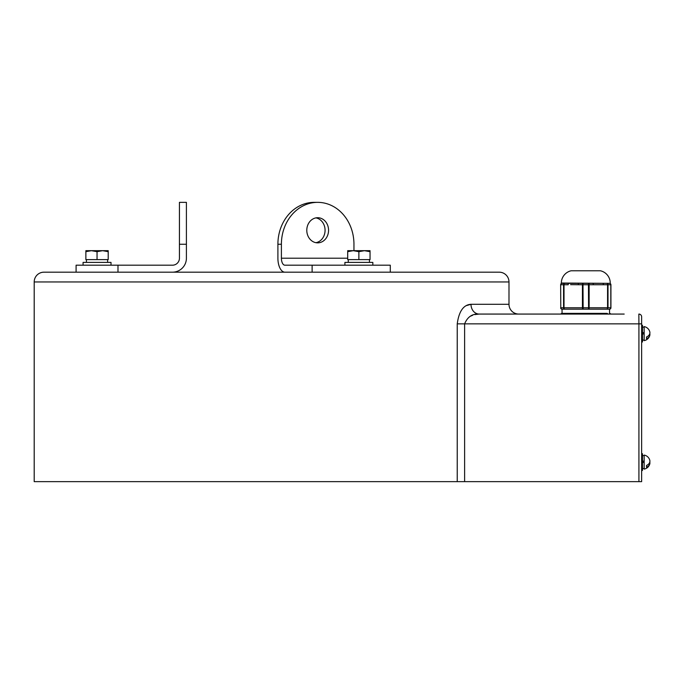 <?xml version="1.0" encoding="UTF-8"?>
<svg xmlns="http://www.w3.org/2000/svg" width="684" height="684" viewBox="0 0 684 684"><rect width="100%" height="100%" fill="white"/><g stroke="black" fill="none" stroke-linecap="round" stroke-linejoin="round"><path stroke-width="1.03" d="M547.388 314.067L479.21 314.067A9.773 8.208 90 0 1 470.994 304.294C463.53 304.748 458.947 311.271 457.237 323.848L464.624 323.848L464.624 481.647L457.237 481.647L457.237 323.848M474.841 314.597L479.21 314.067L518.763 314.067A9.773 9.773 0 0 1 508.99 304.294L508.99 281.953A9.773 9.773 0 0 0 499.209 272.181L43.973 272.181A9.773 9.773 0 0 0 34.2 281.953L34.2 481.647L457.237 481.647M472.67 315.247L470.558 316.162M464.624 481.647L641.643 481.647L641.643 316.863A2.796 2.796 0 0 0 638.856 314.067L638.924 323.848L464.624 323.848C467.514 316.837 472.37 313.58 479.21 314.067L624.193 314.067M641.643 318.334L641.643 323.917M466.411 305.594L470.994 304.294L508.99 304.294M644.157 469.104A7.122 7.122 0 0 0 649.8 463.872A7.011 4.959 0 0 1 646.534 467.223L646.534 465.445A7.011 4.959 180 0 0 649.8 460.315A7.122 7.122 0 0 0 644.157 455.082L644.157 469.104L644.157 460.862L642.481 461.469M649.8 463.872A7.011 4.959 0 0 0 649.8 462.093A7.011 4.959 180 0 0 649.8 460.315M642.481 334.245L644.157 333.638L644.157 340.632A7.122 7.122 0 0 0 649.8 335.399A7.011 4.959 0 0 0 649.8 333.621A7.011 4.959 180 0 0 649.8 331.843A7.011 4.959 180 0 1 646.534 336.973L646.534 338.751A7.011 4.959 0 0 0 649.8 335.399M649.8 331.843A7.122 7.122 0 0 0 644.157 326.61L644.157 332.39L642.481 332.997M644.157 455.082L644.157 460.862M644.157 326.61L644.157 340.632M641.643 453.714L642.481 453.714L642.481 470.472L641.643 470.472M641.643 325.242L642.481 325.242L642.481 342L641.643 342M644.157 333.638L644.157 332.39M642.481 462.717L644.157 462.11M610.923 307.791L610.803 307.791A1.394 1.274 -90 0 1 609.529 309.185A1.394 1.394 0 0 0 610.923 307.791L610.923 284.749A1.394 1.394 0 0 0 609.529 283.347L602.681 283.347L609.529 283.347A1.394 1.394 0 0 1 610.923 284.749L608.008 284.749L608.008 307.791L610.803 307.791L610.803 284.749A1.394 1.274 -90 0 0 609.529 283.347L561.35 283.039L560.658 284.561M608.008 307.791L607.572 307.791L607.572 284.749L608.008 284.749A1.394 1.129 -90 0 0 606.879 283.347A1.394 0.701 90 0 1 607.572 284.749L603.382 284.749A1.394 0.701 -90 0 0 602.681 283.347L561.35 283.347M610.231 283.039A12.568 12.568 0 0 0 600.449 270.779L571.123 270.779A12.568 12.568 0 0 0 561.35 283.039M578.245 284.749A1.394 0.701 90 0 1 578.946 283.347L583.136 283.347L582.99 284.749L589.138 284.749L589.138 307.791A1.394 0.701 -90 0 1 588.445 309.185L606.879 309.185A1.394 0.701 -90 0 0 607.572 307.791L588.582 307.791L588.445 283.347L592.635 283.347A1.394 0.701 -90 0 1 593.336 284.749L589.138 284.749A1.394 0.701 -90 0 0 588.445 283.347L583.136 283.347A1.394 0.701 90 0 0 582.435 284.749L570.576 284.655M603.382 284.749L593.336 284.749M610.632 314.067A1.394 1.274 -90 0 0 609.529 313.375L609.529 309.185L562.051 309.185A1.394 1.394 0 0 1 560.658 307.791A1.394 1.394 0 0 0 562.051 309.185A1.394 1.274 90 0 1 560.777 307.791L560.658 284.749L560.777 307.791L563.573 307.791L563.573 284.749A1.394 1.129 90 0 1 564.702 283.347A1.394 0.701 -90 0 0 564.009 284.749L560.777 284.749A1.394 1.274 90 0 1 562.051 283.347L568.9 283.347A1.394 0.701 -90 0 0 568.199 284.749L564.009 284.749L564.009 307.791L582.435 307.791A1.394 0.701 -90 0 0 583.136 309.185L588.445 309.185L588.582 307.791L582.435 307.791L582.435 284.749L582.99 284.749L583.136 309.185L562.051 309.185L562.051 313.375A1.394 1.394 0 0 0 560.837 314.067M564.009 307.791A1.394 0.701 90 0 0 564.702 309.185A1.394 1.129 90 0 1 563.573 307.791L564.009 307.791M560.658 284.749L560.658 284.749A1.394 1.394 0 0 1 562.051 283.347A1.394 1.394 0 0 0 560.658 284.749M607.477 314.067A1.394 0.701 -90 0 0 606.879 313.375L562.051 313.375A1.394 1.274 90 0 0 560.948 314.067M589.052 314.067A1.394 0.701 -90 0 0 588.445 313.375L606.879 313.375A1.394 1.129 -90 0 1 607.854 314.067M562.051 313.375L564.702 313.375A1.394 1.129 90 0 0 563.727 314.067M582.529 314.067A1.394 0.701 90 0 1 583.136 313.375L564.702 313.375A1.394 0.701 90 0 0 564.103 314.067M588.565 314.067L588.445 313.375L583.136 313.375L583.016 314.067M610.735 314.067A1.394 1.394 0 0 0 609.529 313.375A1.394 1.394 0 0 1 610.735 314.067M347.694 251.669L353.286 250.677L347.694 250.677L347.694 259.612L358.869 259.612L358.869 251.669L364.452 250.677L358.869 251.669L353.286 250.677L347.694 251.669M358.869 259.612L370.044 259.612L370.044 250.677L353.286 250.677M364.452 250.677L370.044 251.669M91.451 250.677L85.868 251.669L91.451 250.677L85.868 250.677L85.868 259.612L97.043 259.612L97.043 251.669L102.626 250.677L91.451 250.677L97.043 251.669M108.209 250.677L108.209 251.669L108.209 250.677L102.626 250.677L108.209 251.669L108.209 259.612L97.043 259.612M344.907 265.195L344.907 262.399L372.831 262.399L372.831 265.195M83.072 265.195L83.072 262.399L111.005 262.399L111.005 265.195M107.602 259.612L107.653 262.399M369.428 259.612L369.48 262.399M172.445 272.181A13.962 13.962 0 0 0 186.407 258.21L186.407 244.248L179.43 244.248L179.43 202.353L186.407 202.353L186.407 244.248M76.095 265.195L117.99 265.195L117.99 272.181L76.095 272.181L76.095 265.195M179.43 244.248L179.43 258.21A6.985 6.985 0 0 1 172.445 265.195L117.99 265.195M328.559 230.286A12.568 10.884 90 0 0 317.675 217.717A12.568 10.884 90 0 0 306.791 230.286A12.568 10.884 90 0 0 317.675 242.854A12.568 10.884 90 0 0 328.559 230.286M315.931 242.692A12.568 10.884 90 0 0 325.071 230.286A12.568 10.884 90 0 0 315.931 217.88M353.953 250.677L353.953 244.248A41.895 36.278 90 0 0 317.675 202.353A41.895 36.278 90 0 0 281.398 244.248L277.901 244.248L277.901 258.21A13.962 6.985 -90 0 0 284.886 272.181L312.118 272.181L312.118 265.195L390.29 265.195L390.29 272.181M277.901 244.248A41.895 36.278 -90 0 1 314.187 202.353L317.675 202.353M281.398 244.248L281.398 258.21A6.985 3.488 -90 0 0 284.886 265.195L312.118 265.195M508.99 281.953L34.2 281.953M638.856 314.067A2.796 2.796 0 0 1 641.643 316.863M641.643 323.848L638.924 323.848L638.924 481.647M281.398 258.21L347.694 258.21M642.481 340.119L644.157 340.119M642.481 327.132L644.157 327.132M642.481 468.583L644.157 468.583M642.481 455.595L644.157 455.595M610.231 283.347L610.923 284.561M86.423 259.612L86.423 262.399M348.259 259.612L348.259 262.399"/></g></svg>
